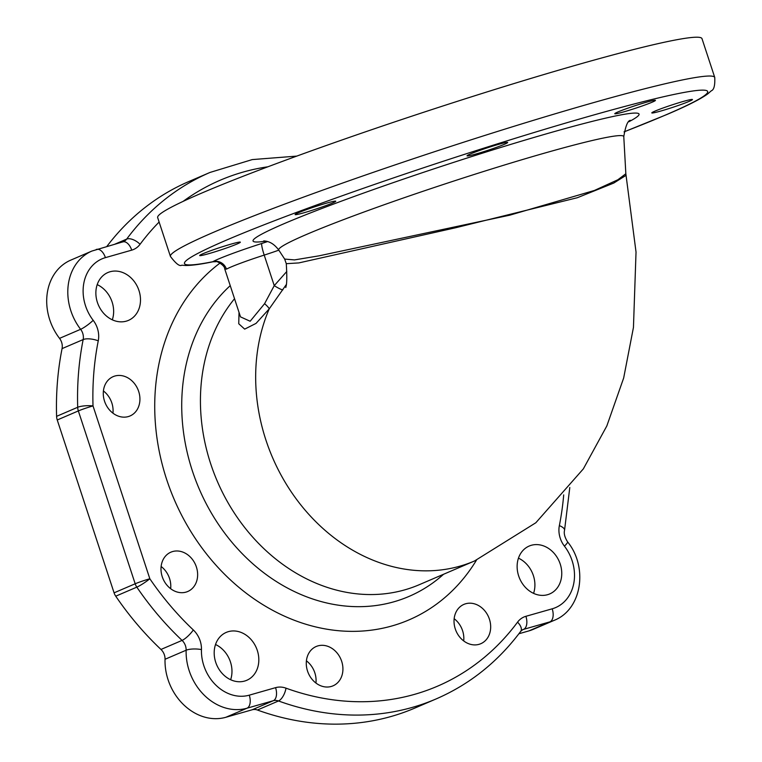 <?xml version="1.0" encoding="UTF-8"?>
<svg xmlns="http://www.w3.org/2000/svg" width="762" height="762" viewBox="0 0 762 762"><rect width="100%" height="100%" fill="white"/><g stroke="black" fill="none" stroke-linecap="round" stroke-linejoin="round"><path stroke-width="1.14" d="M202.94 253.727A21.393 1.267 -18.2 0 1 225.581 245.745A21.393 1.267 -18.2 0 1 240.344 242.173A21.393 1.267 -18.2 0 1 237.096 243.983A21.393 1.267 -18.2 0 1 214.465 251.965A21.393 1.267 -18.2 0 1 199.692 255.537A21.393 1.267 -18.2 0 1 202.94 253.727M298.342 212.769A21.393 1.267 -18.2 0 1 320.983 204.797A21.393 1.267 -18.2 0 1 335.747 201.216A21.393 1.267 -18.2 0 1 332.499 203.035A21.393 1.267 -18.2 0 1 309.867 211.007A21.393 1.267 -18.2 0 1 295.104 214.579A21.393 1.267 -18.2 0 1 298.342 212.769M470.278 154.019A21.393 1.267 -18.2 0 1 492.919 146.047A21.393 1.267 -18.2 0 1 507.683 142.475A21.393 1.267 -18.2 0 1 504.434 144.285A21.393 1.267 -18.2 0 1 481.803 152.257A21.393 1.267 -18.2 0 1 467.039 155.839A21.393 1.267 -18.2 0 1 470.278 154.019M618.03 111.909A21.393 1.267 -18.2 0 1 640.671 103.937A21.393 1.267 -18.2 0 1 655.434 100.355A21.393 1.267 -18.2 0 1 652.186 102.175A21.393 1.267 -18.2 0 1 629.555 110.147A21.393 1.267 -18.2 0 1 614.791 113.719A21.393 1.267 -18.2 0 1 618.03 111.909M655.053 111.09A21.393 1.267 -18.2 0 1 677.685 103.108A21.393 1.267 -18.2 0 1 692.448 99.536A21.393 1.267 -18.2 0 1 689.2 101.346A21.393 1.267 -18.2 0 1 666.569 109.318A21.393 1.267 -18.2 0 1 651.805 112.9A21.393 1.267 -18.2 0 1 655.053 111.09M103.403 390.944A21.393 17.716 -113.2 0 1 111.833 402.955A21.393 17.716 -113.2 0 1 112.947 413.175M104.527 401.164A21.393 17.716 -113.2 0 1 113.167 376.638A21.393 17.716 -113.2 0 1 138.674 391.43A21.393 17.716 -113.2 0 1 130.045 415.957A21.393 17.716 -113.2 0 1 104.527 401.164M161.115 566.48A21.393 17.716 -113.2 0 1 169.545 578.491A21.393 17.716 -113.2 0 1 170.659 588.712M162.239 576.701A21.393 17.716 -113.2 0 1 170.879 552.174A21.393 17.716 -113.2 0 1 196.386 566.966A21.393 17.716 -113.2 0 1 187.757 591.493A21.393 17.716 -113.2 0 1 162.239 576.701M306.4 660.816A21.393 17.716 -113.2 0 1 314.83 672.827A21.393 17.716 -113.2 0 1 315.944 683.047M307.524 671.036A21.393 17.716 -113.2 0 1 316.163 646.509A21.393 17.716 -113.2 0 1 341.671 661.302A21.393 17.716 -113.2 0 1 333.042 685.829A21.393 17.716 -113.2 0 1 307.524 671.036M454.152 618.696A21.393 17.716 -113.2 0 1 462.582 630.707A21.393 17.716 -113.2 0 1 463.696 640.928M455.276 628.917A21.393 17.716 -113.2 0 1 463.906 604.39A21.393 17.716 -113.2 0 1 489.423 619.182A21.393 17.716 -113.2 0 1 480.793 643.709A21.393 17.716 -113.2 0 1 455.276 628.917M215.522 644.509A26.041 21.565 -113.2 0 1 230.448 661.949A26.041 21.565 -113.2 0 1 230.638 679.714M215.713 662.273A26.041 21.565 -113.2 0 1 226.228 632.412A26.041 21.565 -113.2 0 1 257.299 650.424A26.041 21.565 -113.2 0 1 246.783 680.285A26.041 21.565 -113.2 0 1 215.713 662.273M518.455 558.155A26.041 21.565 -113.2 0 1 533.381 575.596A26.041 21.565 -113.2 0 1 533.571 593.36M518.655 575.92A26.041 21.565 -113.2 0 1 529.161 546.059A26.041 21.565 -113.2 0 1 560.232 564.071A26.041 21.565 -113.2 0 1 549.716 593.931A26.041 21.565 -113.2 0 1 518.655 575.92M97.193 284.617A26.041 21.565 -113.2 0 1 112.119 302.057A26.041 21.565 -113.2 0 1 112.309 319.821M97.393 302.381A26.041 21.565 -113.2 0 1 107.909 272.52A26.041 21.565 -113.2 0 1 138.97 290.532A26.041 21.565 -113.2 0 1 128.454 320.383A26.041 21.565 -113.2 0 1 97.393 302.381M212.998 261.776L212.76 261.728A11.163 10.678 -119.4 0 1 226.457 269.148L224.695 268.796C224.904 265.243 215.741 260.48 216.151 261.68L212.998 261.776C201.149 264.224 192.081 265.471 185.795 265.5L181.747 265.205C179.67 266.605 175.898 263.681 170.431 256.432A286.493 17.002 -18.2 0 1 213.903 232.143A286.493 17.002 -18.2 0 1 517.017 125.368A286.493 17.002 -18.2 0 1 714.756 77.467L701.993 38.652A286.493 17.002 -18.2 0 0 504.253 86.554A286.493 17.002 -18.2 0 0 201.149 193.329A286.493 17.002 -18.2 0 0 157.667 217.618L170.431 256.432M240.506 316.878L250.155 321.25L264.585 303.686L274.244 285.645L286.798 271.462M391.287 716.432A286.493 237.192 66.8 0 0 414.985 708.012L436.074 698.954A286.493 237.192 -113.2 0 1 412.385 707.374A286.493 237.192 -113.2 0 1 278.511 700.964L257.423 710.022A286.493 237.192 66.8 0 0 391.287 716.432M234.534 298.723A174.879 144.78 66.8 0 0 210.693 463.801A174.879 144.78 66.8 0 0 419.262 584.702L474.507 560.984A174.879 144.78 -113.2 0 1 265.928 440.084A174.879 144.78 -113.2 0 1 269.243 308.848L256.042 323.393L244.678 329.127L238.744 323.745L239.02 312.382M278.787 250.107L284.664 259.07L294.494 259.909L318.897 255.861L509.749 215.189L594.37 190.481L617.877 179.756L625.84 173.755L623.783 136.674A181.604 10.773 161.8 0 0 499.729 166.459A181.604 10.773 161.8 0 0 306.276 234.553A181.604 10.773 161.8 0 0 278.787 250.107C272.348 241.402 266.414 241.249 263.766 240.868L263.795 240.859M286.341 284.502L269.243 308.848A9.306 1.867 38.2 0 0 264.585 303.686M474.507 560.984L535.829 522.761L583.359 468.859L606.838 425.929L623.668 378L633.451 327.422L636.032 252.06L626.05 175.346L613.772 183.061L577.31 197.729L455.409 227.809L298.828 262.919L286.283 263.681C287.75 287.579 285.493 286.312 285.826 287.541M528.838 630.917A52.092 43.129 66.8 0 0 533.143 629.383L554.241 620.325A52.092 43.129 -113.2 0 1 549.926 621.859L528.838 630.917L518.903 633.746M59.531 338.366L80.629 329.308A52.092 43.129 -113.2 0 1 91.878 251.06L70.78 260.118A52.092 43.129 66.8 0 0 59.531 338.366A11.163 9.239 -113.2 0 1 62.065 348.615A286.493 237.192 66.8 0 0 56.598 416.338A11.163 9.239 66.8 0 0 57.245 419.986L114.081 592.836A11.163 9.239 66.8 0 0 115.738 596.189A286.493 237.192 66.8 0 0 160.972 649.453A11.163 9.239 -113.2 0 1 165.04 659.273A52.092 43.129 66.8 0 0 225.895 717.271L252.203 709.774A11.163 9.239 -113.2 0 1 257.423 710.022M114.833 244.183L126.663 239.106A286.493 237.192 -113.2 0 1 210.036 172.431L188.938 181.489A286.493 237.192 66.8 0 0 106.842 246.459M282.864 289.817A9.306 1.238 32.2 0 1 274.244 285.645L264.204 255.099A37.205 2.21 161.8 0 0 226.457 269.148M122.492 242.03A11.163 6.229 74.1 0 1 122.911 241.878A11.163 6.229 74.1 0 1 131.721 250.146L105.413 257.642A40.929 33.88 66.8 0 0 93.193 320.326A11.163 1.848 -37.6 0 1 80.629 329.308A11.163 9.239 -113.2 0 1 83.163 339.566A11.163 4.001 11.3 0 1 98.26 340.843A275.339 227.943 66.8 0 0 93.012 405.917A11.163 2.686 178.2 0 0 77.695 407.279A286.493 237.192 -113.2 0 1 83.163 339.566L62.065 348.615M114.081 592.836L135.179 583.778L78.343 410.928A11.163 0.667 161.8 0 1 93.012 405.917L149.838 578.768A11.163 1.438 145.7 0 1 136.827 587.14L115.738 596.189M624.059 131.845A275.339 16.335 161.8 0 0 665.845 114.891A275.339 16.335 161.8 0 0 587.978 116.615A275.339 16.335 161.8 0 0 226.295 240.182A275.339 16.335 161.8 0 0 212.76 261.728A48.368 2.867 -18.2 0 1 261.833 243.459A18.602 1.105 161.8 0 0 267.576 241.554M160.972 649.453L182.07 640.394A286.493 237.192 -113.2 0 1 136.827 587.14A11.163 9.239 66.8 0 1 135.179 583.778A11.163 0.667 161.8 0 1 149.838 578.768A275.339 227.943 66.8 0 0 193.319 629.955A22.327 18.479 66.8 0 1 201.454 649.586A40.929 33.88 66.8 0 0 249.269 695.163L275.568 687.657A22.327 18.479 66.8 0 1 286.007 688.162A275.339 227.943 66.8 0 0 414.652 694.325A275.339 227.943 66.8 0 0 517.55 622.154A11.163 5.639 36.6 0 1 520.76 631.279L522.703 629.688A11.163 9.239 -113.2 0 1 523.618 629.355L522.065 630.031M230.238 285.645A181.604 150.343 66.8 0 0 192.376 470.887A181.604 150.343 66.8 0 0 393.964 601.78A181.604 150.343 66.8 0 0 443.579 574.262M476.479 560.127A203.168 168.202 -113.2 0 1 392.154 625.888A203.168 168.202 -113.2 0 1 178.022 507.921A203.168 168.202 -113.2 0 1 220.075 263.042M265.814 241.116A203.168 12.059 -18.2 0 1 283.902 223.761A203.168 12.059 -18.2 0 1 530.057 138.608A203.168 12.059 -18.2 0 1 628.888 121.739M278.825 250.155A29.766 1.762 -18.2 0 1 264.204 255.099A11.163 1.381 -107.8 0 1 261.833 243.459M563.699 494.9A275.339 227.943 66.8 0 1 559.356 525.609A22.327 18.479 66.8 0 0 564.423 546.125A40.929 33.88 66.8 0 1 552.202 608.809L525.894 616.306A22.327 18.479 66.8 0 0 517.55 622.154M267.929 166.783A275.339 227.943 66.8 0 0 183.08 201.397M159.125 222.047A275.339 227.943 66.8 0 0 140.065 244.288A22.327 18.479 66.8 0 1 131.721 250.146M98.26 340.843A22.327 18.479 66.8 0 0 93.193 320.326M552.202 608.809A11.163 6.229 74.1 0 1 549.926 621.859L523.618 629.355A11.163 6.229 74.1 0 0 525.894 616.306M252.203 709.774L273.301 700.716L246.993 708.212L225.895 717.271M249.269 695.163A11.163 6.229 74.1 0 1 246.993 708.212A52.092 43.129 -113.2 0 1 186.138 650.215L165.04 659.273M56.598 416.338L77.695 407.279A11.163 9.239 66.8 0 0 78.343 410.928L57.245 419.986M96.183 249.526A11.163 6.229 74.1 0 1 96.603 249.374A11.163 6.229 74.1 0 1 105.413 257.642M140.065 244.288A11.163 5.639 36.6 0 0 126.663 239.106A11.163 9.239 -113.2 0 1 123.415 241.697A11.163 9.239 -113.2 0 1 123.073 241.84M193.319 629.955A11.163 2.896 133.4 0 1 182.07 640.394A11.163 9.239 -113.2 0 1 186.138 650.215A11.163 3.067 -178.3 0 1 201.454 649.586M275.568 687.657A11.163 6.229 74.1 0 1 273.301 700.716A11.163 9.239 -113.2 0 1 278.511 700.964A11.163 4.943 110 0 0 286.007 688.162M564.423 546.125A11.163 1.848 -37.6 0 0 567.519 541.782C564.709 537.258 563.728 533.41 564.547 530.257A11.163 4.001 11.3 0 0 559.356 525.609M624.049 131.893L666.769 114.557C686.753 106.07 700.383 99.203 707.66 93.964L711.279 90.811C713.956 89.868 715.108 85.42 714.756 77.467M436.074 698.954C469.754 684.343 497.986 661.778 520.76 631.279M630.393 120.329C627.755 120.577 625.554 126.025 623.783 136.674M240.525 316.944L224.704 268.834M123.415 241.697L91.878 251.06M296.78 156.105L252.241 159.591L210.036 172.431M554.241 620.325C582.187 609.314 588.131 566.814 567.519 541.782M569.795 487.509L564.547 530.257M284.664 259.07L286.283 263.681M625.84 173.755L626.05 175.346"/></g></svg>

